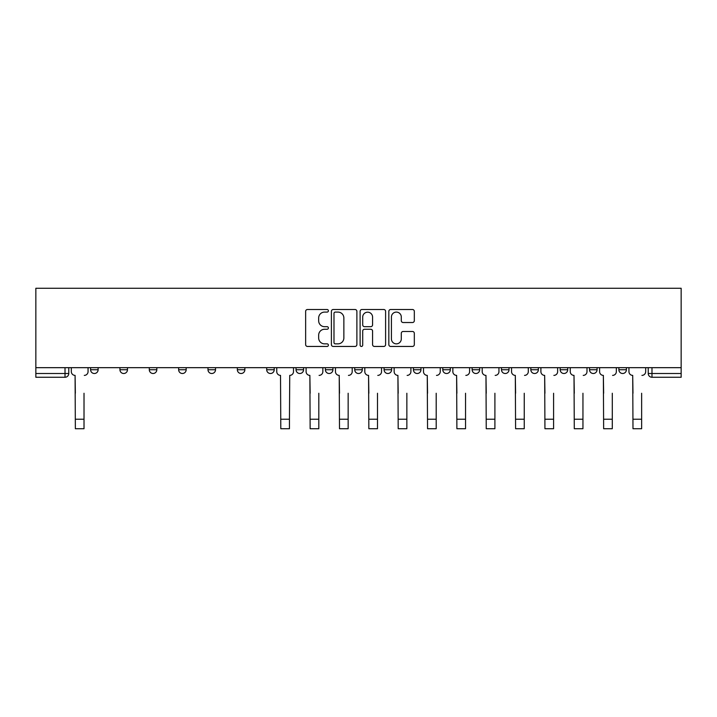 <?xml version="1.0" encoding="UTF-8"?>
<svg xmlns="http://www.w3.org/2000/svg" width="717" height="717" viewBox="0 0 717 717"><rect width="100%" height="100%" fill="white"/><g stroke="black" fill="none" stroke-linecap="round" stroke-linejoin="round"><path stroke-width="1.08" d="M328.395 310.802A1.291 1.291 0 0 0 327.104 309.511L307.485 309.511A1.846 1.846 0 0 0 305.639 311.357L305.639 344.599A1.846 1.846 0 0 0 307.485 346.445L327.104 346.445A1.291 1.291 0 0 0 328.395 345.146A1.291 1.291 0 0 0 327.104 343.855L324.568 343.855A5.906 5.906 0 0 1 318.662 337.949L318.662 335.18A5.906 5.906 0 0 1 324.568 329.264L327.104 329.264A1.291 1.291 0 0 0 328.395 327.974A1.291 1.291 0 0 0 327.104 326.683L324.568 326.683A5.906 5.906 0 0 1 318.662 320.777L318.662 318.007A5.906 5.906 0 0 1 324.568 312.092L327.104 312.092A1.291 1.291 0 0 0 328.395 310.802M589.526 367.669L589.526 369.739L597.055 369.739A3.764 3.764 0 0 1 593.291 373.503A3.764 3.764 0 0 1 589.526 369.739L589.526 367.669M560.183 367.669L560.183 369.739L567.703 369.739A3.764 3.764 0 0 1 563.938 373.503A3.764 3.764 0 0 1 560.183 369.739L560.183 367.669M384.088 367.669L384.088 369.739L391.607 369.739A3.764 3.764 0 0 1 387.852 373.503A3.764 3.764 0 0 1 384.088 369.739L384.088 367.669M354.736 367.669L354.736 369.739L362.264 369.739A3.764 3.764 0 0 1 358.5 373.503A3.764 3.764 0 0 1 354.736 369.739L354.736 367.669M207.993 369.739L207.993 367.669L207.993 369.739A3.764 3.764 0 0 0 211.757 373.503A3.764 3.764 0 0 1 207.993 369.739L215.521 369.739A3.764 3.764 0 0 1 211.757 373.503M178.641 367.669L178.641 369.739L186.169 369.739A3.764 3.764 0 0 1 182.405 373.503A3.764 3.764 0 0 1 178.641 369.739L178.641 367.669M149.297 367.669L149.297 369.739L156.817 369.739A3.764 3.764 0 0 1 153.062 373.503A3.764 3.764 0 0 1 149.297 369.739L149.297 367.669M119.945 369.739L119.945 367.669L119.945 369.739A3.764 3.764 0 0 0 123.709 373.503A3.764 3.764 0 0 1 119.945 369.739L127.474 369.739A3.764 3.764 0 0 1 123.709 373.503A3.764 3.764 0 0 0 127.474 369.739A3.764 3.764 0 0 1 123.709 373.503M90.593 369.739L90.593 367.669L90.593 369.739A3.764 3.764 0 0 0 94.357 373.503A3.764 3.764 0 0 1 90.593 369.739L98.121 369.739A3.764 3.764 0 0 1 94.357 373.503A3.764 3.764 0 0 0 98.121 369.739A3.764 3.764 0 0 1 94.357 373.503M412.472 322.525A1.846 1.846 0 0 0 414.318 320.678L414.318 311.357A1.846 1.846 0 0 0 412.472 309.511L390.675 309.511A1.846 1.846 0 0 0 388.829 311.357L388.829 344.599A1.846 1.846 0 0 0 390.675 346.445L412.472 346.445A1.846 1.846 0 0 0 414.318 344.599L414.318 333.333A1.846 1.846 0 0 0 412.472 331.487L403.142 331.487A1.846 1.846 0 0 0 401.296 333.333L401.296 338.917A4.938 4.938 0 0 1 396.358 343.855A4.938 4.938 0 0 1 391.419 338.917L391.419 317.031A4.938 4.938 0 0 1 396.358 312.092A4.938 4.938 0 0 1 401.296 317.031L401.296 320.678A1.846 1.846 0 0 0 403.142 322.525L412.472 322.525M681.15 367.669L35.85 367.669L35.85 288.279L681.15 288.279L681.15 377.267L651.986 377.267A3.764 3.764 0 0 1 648.231 373.503L681.15 373.503M356.887 311.357A1.846 1.846 0 0 0 355.04 309.511L333.244 309.511A1.846 1.846 0 0 0 331.397 311.357L331.397 344.599A1.846 1.846 0 0 0 333.244 346.445L355.04 346.445A1.846 1.846 0 0 0 356.887 344.599L356.887 311.357M361.96 309.511L383.756 309.511A1.846 1.846 0 0 1 385.603 311.357L385.603 344.599A1.846 1.846 0 0 1 383.756 346.445L374.426 346.445A1.846 1.846 0 0 1 372.58 344.599L372.58 331.111A1.846 1.846 0 0 0 370.734 329.264L364.55 329.264A1.846 1.846 0 0 0 362.703 331.111L362.703 345.146A1.291 1.291 0 0 1 361.413 346.445A1.291 1.291 0 0 1 360.113 345.146L360.113 311.357A1.846 1.846 0 0 1 361.96 309.511M648.231 367.669L648.231 373.503M68.769 367.669L68.769 373.503A3.764 3.764 0 0 1 65.014 377.267L35.85 377.267L35.85 373.503L68.769 373.503A3.764 3.764 0 0 1 65.014 377.267L65.014 367.669M35.85 367.669L35.85 373.503M626.407 367.669L626.407 369.739A3.764 3.764 0 0 1 622.643 373.503A3.764 3.764 0 0 1 618.879 369.739L626.407 369.739A3.764 3.764 0 0 1 622.643 373.503A3.764 3.764 0 0 0 626.407 369.739M618.879 367.669L618.879 369.739M597.055 367.669L597.055 369.739L597.055 367.669M567.703 367.669L567.703 369.739L567.703 367.669M538.359 367.669L538.359 369.739A3.764 3.764 0 0 1 534.595 373.503A3.764 3.764 0 0 1 530.831 369.739L538.359 369.739M530.831 367.669L530.831 369.739M509.007 367.669L509.007 369.739A3.764 3.764 0 0 1 505.243 373.503A3.764 3.764 0 0 1 501.479 369.739L509.007 369.739A3.764 3.764 0 0 1 505.243 373.503A3.764 3.764 0 0 0 509.007 369.739M501.479 367.669L501.479 369.739M479.655 367.669L479.655 369.739A3.764 3.764 0 0 1 475.9 373.503A3.764 3.764 0 0 1 472.136 369.739A3.764 3.764 0 0 0 475.9 373.503M472.136 367.669L472.136 369.739L479.655 369.739M450.312 367.669L450.312 369.739A3.764 3.764 0 0 1 446.548 373.503A3.764 3.764 0 0 1 442.783 369.739L450.312 369.739L450.312 367.669M442.783 367.669L442.783 369.739M420.96 367.669L420.96 369.739A3.764 3.764 0 0 1 417.195 373.503A3.764 3.764 0 0 1 413.431 369.739L420.96 369.739A3.764 3.764 0 0 1 417.195 373.503A3.764 3.764 0 0 0 420.96 369.739L420.96 367.669M413.431 367.669L413.431 369.739M391.607 367.669L391.607 369.739M362.264 367.669L362.264 369.739L362.264 367.669M332.912 367.669L332.912 369.739A3.764 3.764 0 0 1 329.148 373.503A3.764 3.764 0 0 1 325.393 369.739L332.912 369.739L332.912 367.669M325.393 367.669L325.393 369.739M303.569 367.669L303.569 369.739A3.764 3.764 0 0 1 299.805 373.503A3.764 3.764 0 0 1 296.04 369.739L303.569 369.739M296.04 367.669L296.04 369.739M274.217 367.669L274.217 369.739A3.764 3.764 0 0 1 270.452 373.503A3.764 3.764 0 0 1 266.688 369.739A3.764 3.764 0 0 0 270.452 373.503M266.688 367.669L266.688 369.739L274.217 369.739M244.864 367.669L244.864 369.739A3.764 3.764 0 0 1 241.1 373.503A3.764 3.764 0 0 1 237.345 369.739A3.764 3.764 0 0 0 241.1 373.503A3.764 3.764 0 0 0 244.864 369.739A3.764 3.764 0 0 1 241.1 373.503M237.345 367.669L237.345 369.739L244.864 369.739M215.521 367.669L215.521 369.739M186.169 367.669L186.169 369.739A3.764 3.764 0 0 1 182.405 373.503A3.764 3.764 0 0 0 186.169 369.739L186.169 367.669M156.817 367.669L156.817 369.739A3.764 3.764 0 0 1 153.062 373.503A3.764 3.764 0 0 0 156.817 369.739L156.817 367.669M127.474 367.669L127.474 369.739L127.474 367.669M98.121 367.669L98.121 369.739L98.121 367.669M335.278 312.092A1.291 1.291 0 0 0 333.988 313.383L333.988 342.565A1.291 1.291 0 0 0 335.278 343.855L337.958 343.855A5.906 5.906 0 0 0 343.864 337.949L343.864 318.007A5.906 5.906 0 0 0 337.958 312.092L335.278 312.092M372.58 317.129A4.938 4.938 0 0 0 367.642 312.182A4.938 4.938 0 0 0 362.703 317.129L362.703 324.837A1.846 1.846 0 0 0 364.55 326.683L370.734 326.683A1.846 1.846 0 0 0 372.58 324.837L372.58 317.129M71.315 371.621L71.315 367.669L71.315 371.621A3.764 3.764 0 0 0 75.079 375.385L75.357 393.257M75.079 375.385L75.357 428.721L84.014 428.721L84.014 393.257M88.057 371.621L88.057 367.669L88.057 371.621A3.764 3.764 0 0 1 84.292 375.385M306.105 371.621L306.105 367.669L306.105 371.621A3.764 3.764 0 0 0 309.869 375.385L310.147 393.257M309.869 375.385L310.147 428.721L318.805 428.721L318.805 393.257M322.847 371.621L322.847 367.669L322.847 371.621A3.764 3.764 0 0 1 319.083 375.385M335.457 371.621L335.457 367.669L335.457 371.621A3.764 3.764 0 0 0 339.213 375.385L339.5 393.257M339.213 375.385L339.5 428.721L348.148 428.721L348.148 393.257M352.199 371.621L352.199 367.669L352.199 371.621A3.764 3.764 0 0 1 348.435 375.385M364.801 371.621L364.801 367.669L364.801 371.621A3.764 3.764 0 0 0 368.565 375.385L368.852 393.257M368.565 375.385L368.852 428.721L377.5 428.721L377.5 393.257M381.543 371.621L381.543 367.669L381.543 371.621A3.764 3.764 0 0 1 377.787 375.385M394.153 371.621L394.153 367.669L394.153 371.621A3.764 3.764 0 0 0 397.917 375.385L398.195 393.257M397.917 375.385L398.195 428.721L406.853 428.721L406.853 393.257M410.895 371.621L410.895 367.669L410.895 371.621A3.764 3.764 0 0 1 407.131 375.385M423.496 371.621L423.496 367.669L423.496 371.621A3.764 3.764 0 0 0 427.26 375.385L427.547 393.257M427.26 375.385L427.547 428.721L436.196 428.721L436.196 393.257M440.247 371.621L440.247 367.669L440.247 371.621A3.764 3.764 0 0 1 436.483 375.385M452.848 371.621L452.848 367.669L452.848 371.621A3.764 3.764 0 0 0 456.612 375.385L456.89 393.257M456.612 375.385L456.89 428.721L465.548 428.721L465.548 393.257M469.59 371.621L469.59 367.669L469.59 371.621A3.764 3.764 0 0 1 465.835 375.385M482.2 371.621L482.2 367.669L482.2 371.621A3.764 3.764 0 0 0 485.965 375.385L486.243 393.257M485.965 375.385L486.243 428.721L494.9 428.721L494.9 393.257M498.942 371.621L498.942 367.669L498.942 371.621A3.764 3.764 0 0 1 495.178 375.385M511.544 371.621L511.544 367.669L511.544 371.621A3.764 3.764 0 0 0 515.308 375.385L515.595 393.257M515.308 375.385L515.595 428.721L524.244 428.721L524.244 393.257M528.295 371.621L528.295 367.669L528.295 371.621A3.764 3.764 0 0 1 524.53 375.385M540.896 371.621L540.896 367.669L540.896 371.621A3.764 3.764 0 0 0 544.66 375.385L544.938 393.257M544.66 375.385L544.938 428.721L553.596 428.721L553.596 393.257M557.638 371.621L557.638 367.669L557.638 371.621A3.764 3.764 0 0 1 553.874 375.385M276.753 367.669L276.753 371.621A3.764 3.764 0 0 0 280.517 375.385L280.804 428.721L289.453 428.721L289.453 419.221L280.804 419.221M293.504 367.669L293.504 371.621A3.764 3.764 0 0 1 289.74 375.385L289.453 419.221M570.248 371.621L570.248 367.669L570.248 371.621A3.764 3.764 0 0 0 574.003 375.385L574.29 393.257M574.003 375.385L574.29 428.721L582.948 428.721L582.948 393.257M586.99 371.621L586.99 367.669L586.99 371.621A3.764 3.764 0 0 1 583.226 375.385M599.591 371.621L599.591 367.669L599.591 371.621A3.764 3.764 0 0 0 603.356 375.385L603.642 393.257M603.356 375.385L603.642 428.721L612.291 428.721L612.291 393.257M616.342 371.621L616.342 367.669L616.342 371.621A3.764 3.764 0 0 1 612.578 375.385M628.943 371.621L628.943 367.669L628.943 371.621A3.764 3.764 0 0 0 632.708 375.385L632.986 393.257M632.708 375.385L632.986 428.721L641.643 428.721L641.643 393.257M645.685 371.621L645.685 367.669L645.685 371.621A3.764 3.764 0 0 1 641.921 375.385M651.986 367.669L651.986 377.267M84.014 419.221L75.357 419.221M318.805 419.221L310.147 419.221M348.148 419.221L339.5 419.221M377.5 419.221L368.852 419.221M406.853 419.221L398.195 419.221M436.196 419.221L427.547 419.221M465.548 419.221L456.89 419.221M494.9 419.221L486.243 419.221M524.244 419.221L515.595 419.221M553.596 419.221L544.938 419.221M582.948 419.221L574.29 419.221M612.291 419.221L603.642 419.221M641.643 419.221L632.986 419.221"/></g></svg>
